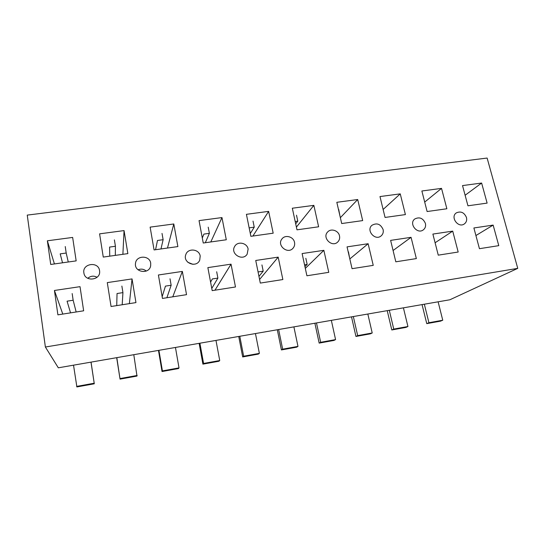 <?xml version="1.0" encoding="UTF-8"?>
<svg xmlns="http://www.w3.org/2000/svg" width="545" height="545" viewBox="0 0 545 545"><rect width="100%" height="100%" fill="white"/><g stroke="black" fill="none" stroke-linecap="round" stroke-linejoin="round"><path stroke-width="0.82" d="M45.378 347.015L58.315 367.814L449.891 299.764L517.75 268.365L487.128 158.057L27.25 215.105L45.378 347.015L517.75 268.365M493.143 225.099L473.884 227.967L479.443 248.69L498.777 245.652L493.143 225.099L475.914 235.542M481.623 183.045L462.528 185.586L467.944 205.799L487.121 203.101L481.623 183.045L465.117 195.253M452.718 231.121L432.88 234.078L438.262 255.155L458.181 252.028L452.718 231.121L435.094 242.763M441.532 188.379L421.871 190.995L427.117 211.535L446.866 208.762L441.532 188.379L424.698 202.072M411.059 237.327L390.622 240.379L395.82 261.811L416.353 258.589L411.059 237.327L393.074 250.502M400.248 193.87L379.988 196.561L385.056 217.448L405.405 214.587L400.248 193.87L383.121 209.471M368.134 243.724L347.049 246.871L352.056 268.678L373.236 265.361L368.134 243.724L349.822 258.936M357.704 199.525L336.824 202.304L341.701 223.545L362.677 220.596L357.704 199.525L340.353 217.68M323.859 250.325L302.114 253.568L306.91 275.77L328.758 272.337L323.859 250.325L305.316 268.378M313.852 205.356L292.324 208.217L296.991 229.833L318.621 226.795L313.852 205.356L296.398 227.102M278.182 257.131L255.741 260.476L260.312 283.08L282.862 279.544L278.182 257.131L259.584 279.483M268.63 211.371L246.415 214.321L250.864 236.319L273.181 233.185L268.63 211.371L252.914 236.033M231.039 264.161L207.863 267.615L212.189 290.635L235.481 286.977L231.039 264.161L214.982 290.192M221.972 217.571L199.041 220.623L203.244 243.016L226.291 239.773L221.972 217.571L210.806 241.953M182.35 271.417L158.404 274.987L162.464 298.435L186.533 294.661L182.35 271.417L172.779 296.821M173.8 223.975L150.127 227.129L154.072 249.93L177.874 246.585L173.8 223.975L167.478 248.043M132.04 278.917L107.29 282.603L111.064 306.501L135.95 302.598L132.04 278.917L129.369 303.633M124.056 230.59L99.592 233.846L103.264 257.077L127.857 253.616L124.056 230.59L122.884 254.317M54.432 290.478L57.899 314.847L83.644 310.807L80.026 286.663L54.432 290.478L62.791 314.084M47.361 240.795L50.726 264.461L76.164 260.885L72.648 237.429L47.361 240.795L54.425 263.944M150.706 263.215C149.725 255.053 136.073 255.203 135.494 263.433C134.05 272.418 149.316 274.728 150.672 265.769L150.706 263.215M200.199 256.048C199.245 248.956 187.916 247.764 185.818 254.57C182.425 262.819 196.486 268.413 199.729 260.122L200.199 256.048M248.118 249.106C247.164 242.804 237.566 240.876 234.677 246.435C229.976 253.772 242.634 261.648 247.137 254.202L248.118 249.106M294.525 242.389C293.557 236.659 285.212 234.35 281.963 238.935C276.465 245.386 287.842 254.747 293.115 248.111C294.47 246.469 294.94 244.555 294.525 242.389M339.501 235.876C338.52 230.569 331.088 228.069 327.702 231.925C321.741 237.606 332.048 247.907 337.764 241.973C339.399 240.318 339.978 238.281 339.501 235.876M383.115 229.561C380.594 224.002 376.874 222.578 371.956 225.289C365.75 230.331 375.192 241.224 381.153 235.876C382.985 234.241 383.639 232.136 383.115 229.561M425.413 223.43C423.049 218.157 419.514 216.665 414.806 218.961C408.478 223.47 417.232 234.718 423.315 229.867C425.284 228.28 425.986 226.134 425.413 223.43M466.466 217.489C464.211 212.441 460.832 210.908 456.329 212.884C449.966 216.951 458.175 228.409 464.286 223.975C466.35 222.435 467.079 220.275 466.466 217.489M99.558 270.62C98.468 261.075 82.023 263.446 83.882 272.943C84.952 282.147 100.716 280.348 99.626 271.199L99.558 270.62M97.071 277.248C93.747 275.538 90.647 275.886 87.779 278.291M192.93 264.332L187.827 262.295M146.258 271.063C143.798 269.019 141.073 268.603 138.089 269.816M65.243 246.538L66.197 253.043L60.188 253.875L62.525 262.806M68.268 261.995L66.197 253.043M348.459 251.879L349.59 257.935M338.724 209.471L339.821 215.377M305.84 258.303L307.169 264.427L304.546 264.829M304.934 266.628L307.169 264.427M296.5 215.193L297.795 221.161L295.192 221.522M295.69 223.825L297.795 221.161M261.941 264.931L263.208 271.158L258.058 271.948M258.957 276.376L263.208 271.158M253.009 221.086L254.249 227.156L249.154 227.858M250.298 233.539L254.249 227.156M216.685 271.757L217.891 278.093L212.359 278.938L210.581 282.092M211.773 288.434L217.891 278.093M208.21 227.163L209.382 233.335L203.905 234.091L202.304 237.988M205.308 242.729L209.382 233.335M170.013 278.795L171.15 285.246L165.442 286.118L162.165 296.705M166.886 297.747L171.15 285.246M162.022 233.423L163.125 239.705L157.478 240.481L155.57 249.719M160.973 248.963L163.125 239.705M121.869 286.064L122.932 292.624L117.039 293.53L116.732 305.616M122.189 304.757L122.932 292.624M114.389 239.882L115.424 246.272L109.6 247.069L109.743 256.164M115.315 255.38L115.424 246.272M72.165 293.557L73.153 300.247L67.069 301.174L70.537 312.864M76.157 311.985L73.153 300.247M90.988 362.139L94.292 383.789L76.886 386.943L73.527 365.17M116.678 357.67L120.05 379.129L116.821 357.649M94.292 383.789L91.049 362.125M158.466 350.408L162.042 371.533L162.41 370.893L158.929 350.333M133.798 354.7L136.986 376.07L120.05 379.129M199.136 343.343L202.903 364.142L203.578 363.454L199.906 343.207M175.449 347.458L179.012 367.895L178.515 368.549L162.042 371.533M238.737 336.463L242.682 356.941L243.642 356.212L239.793 336.279M215.984 340.414L219.73 360.538L218.94 361.24L202.903 364.142M277.303 329.759L281.424 349.931L282.651 349.161L278.631 329.527M255.448 333.554L259.372 353.371L258.303 354.114L242.682 356.941M314.887 323.226L319.166 343.105L320.651 342.294L316.475 322.947M293.891 326.871L297.972 346.395L296.637 347.179L281.424 349.931M351.511 316.856L355.946 336.449L357.67 335.604L353.344 316.543M331.34 320.365L335.57 339.596L333.99 340.421L319.166 343.105M387.223 310.65L391.794 329.963L393.749 329.078L389.294 310.296M367.834 314.022L372.215 332.975L370.396 333.833L355.946 336.449M422.055 304.601L426.762 323.635L428.929 322.722L424.337 304.205M403.416 307.836L407.933 326.516L405.889 327.416L391.794 329.963M438.119 301.807L442.758 320.222L440.503 321.148L426.762 323.635M442.758 320.222L428.929 322.722M94.149 383.237L76.6 386.405M137.17 375.457L120.104 378.543M179.012 367.895L162.41 370.893M219.73 360.538L203.578 363.454M259.372 353.371L243.642 356.212M297.972 346.395L282.651 349.161M335.57 339.596L320.651 342.294M372.215 332.975L357.67 335.604M407.933 326.516L393.749 329.078"/></g></svg>
